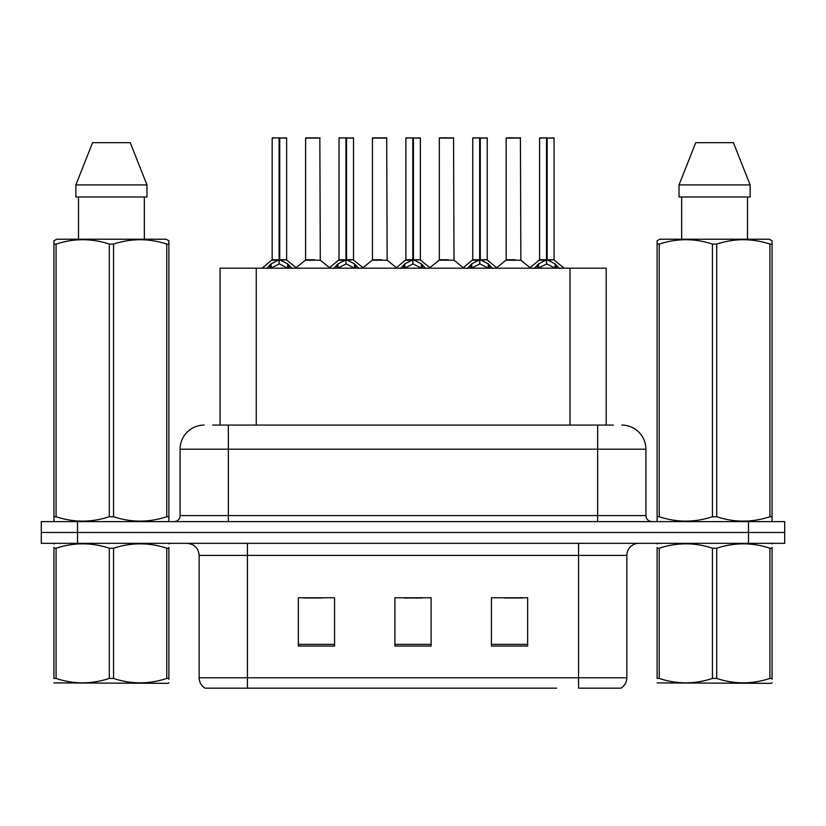 <?xml version="1.0" encoding="UTF-8"?>
<svg xmlns="http://www.w3.org/2000/svg" width="826" height="826" viewBox="0 0 826 826"><rect width="100%" height="100%" fill="white"/><g stroke="black" fill="none" stroke-linecap="round" stroke-linejoin="round"><path stroke-width="1.24" d="M220.046 425.07L220.046 268.182L606.191 268.182L606.191 425.07M626.851 677.774C626.707 682.276 624.735 685.735 620.935 688.151L578.572 688.151L578.572 677.774L626.851 677.774L626.851 555.402A12.07 12.07 0 0 1 638.921 543.332M556.61 688.151L205.065 688.151A12.07 12.07 0 0 1 199.149 677.774L199.149 555.402C198.436 548.072 194.409 544.055 187.079 543.332M784.7 543.332L784.7 532.471L41.3 532.471L41.3 543.332L77.499 543.332L77.499 532.471L41.3 532.471L41.3 521.609L77.499 521.609L77.499 532.471L784.7 532.471L784.7 543.332L77.499 543.332M527.649 646.035L527.649 597.766L491.439 597.766L491.439 646.035L527.649 646.035M334.561 646.035L334.561 597.766L298.351 597.766L298.351 646.035L334.561 646.035M431.1 646.035L431.1 597.766L394.9 597.766L394.9 646.035L431.1 646.035M303.782 598.003L321.882 598.003M504.356 598.003L522.455 598.003M404.069 598.003L422.169 598.003M213.222 425.07L613.326 425.07M212.674 425.07L228.358 425.07L228.358 449.199L180.089 449.199L180.089 515.579A6.03 6.03 0 0 1 174.049 521.609M204.218 425.07A24.14 24.14 0 0 0 180.089 449.199M621.782 425.07A24.14 24.14 0 0 1 645.911 449.199L645.911 515.579C646.242 519.213 648.255 521.227 651.951 521.609M784.7 532.471L784.7 521.609L77.499 521.609M266.788 268.471L271.176 263.824L279.085 259.829L279.085 264.041L279.302 258.528L279.725 259.829L287.634 263.824L292.022 268.471M272.167 138.087L279.095 137.849L272.167 138.087L272.167 259.736L279.085 259.829M286.643 138.087L279.725 138.087L279.725 259.746L286.643 259.736L286.643 138.087L272.404 137.849M279.725 138.087L286.405 137.849M279.085 138.087L279.085 259.746L272.167 259.736L262.1 268.182M279.715 137.849L279.725 259.829M287.634 263.824L287.634 268.182L279.725 264.041M279.085 264.041L272.343 267.376M279.095 137.849L279.085 259.736M279.302 137.849L276.989 137.849M314.665 259.736L305.372 260.211L320.292 260.211L319.838 137.849L305.589 138.087L305.589 259.736L313.147 259.736M315.243 137.849L305.837 137.849M333.652 268.471L338.04 263.824L345.949 259.829L345.949 264.041L346.156 258.528L346.579 259.829L354.488 263.824L358.876 268.471M339.021 138.087L345.96 137.849L339.021 138.087L339.021 259.736L345.949 259.829M353.507 138.087L346.579 138.087L346.579 259.746L353.507 259.736L353.507 138.087L339.259 137.849M346.579 138.087L353.26 137.849M345.949 138.087L345.949 259.746L339.021 259.736L328.965 268.182M346.569 137.849L346.579 259.829M354.488 263.824L354.488 268.182L346.579 264.041M345.949 264.041L339.207 267.376M345.96 137.849L345.949 259.736M346.156 137.849L343.853 137.849M400.507 268.471L404.895 263.824L412.804 259.829L412.804 264.041L413.021 258.528L413.434 259.829L421.343 263.824L425.731 268.471M405.876 138.087L412.814 137.849L405.876 138.087L405.876 259.736L412.804 259.829M420.362 138.087L413.434 138.087L413.434 259.746L420.362 259.736L420.362 138.087L406.124 137.849M413.434 138.087L420.124 137.849M412.804 138.087L412.804 259.746L405.886 259.736L395.819 268.182M413.423 137.849L413.434 259.829M421.343 263.824L421.343 268.182L413.434 264.041M412.804 264.041L406.062 267.376M412.814 137.849L412.804 259.736M413.01 137.849L410.708 137.849M467.361 268.471L471.749 263.824L479.658 259.829L479.658 264.041L479.875 258.528L480.298 259.829L488.207 263.824L492.595 268.471M472.74 138.087L479.669 137.849L472.74 138.087L472.74 259.736L479.658 259.829M487.216 138.087L480.298 138.087L480.298 259.746L487.216 259.736L487.216 138.087L472.978 137.849M480.298 138.087L486.979 137.849M479.658 138.087L479.658 259.746L472.74 259.736L462.674 268.182M480.288 137.849L480.298 259.829M488.207 263.824L488.207 268.182L480.298 264.041M479.658 264.041L472.916 267.376M479.669 137.849L479.658 259.736M479.875 137.849L477.562 137.849M534.226 268.471L538.614 263.824L546.523 259.829L546.523 264.041L546.729 258.528L547.153 259.829L555.062 263.824L559.45 268.471M539.595 138.087L546.533 137.849L539.595 138.087L539.595 259.736L546.523 259.829M554.081 138.087L547.153 138.087L547.153 259.746L554.081 259.736L554.081 138.087L539.832 137.849M547.153 138.087L553.833 137.849M546.523 138.087L546.523 259.746L539.595 259.736L529.528 268.182M547.142 137.849L547.153 259.829M555.062 263.824L555.062 268.182L547.153 264.041M546.523 264.041L539.781 267.376M546.533 137.849L546.523 259.736M546.729 137.849L544.427 137.849M381.519 259.736L372.227 260.211L387.157 260.211L386.692 137.849L372.454 138.087L372.454 259.736L380.012 259.736M382.108 137.849L372.691 137.849M448.373 259.736L439.091 260.211L454.011 260.211L453.546 137.849L439.308 138.087L439.308 259.736L446.866 259.736M448.962 137.849L439.546 137.849M515.238 259.736L505.946 260.211L520.865 260.211L520.411 137.849L506.162 138.087L506.162 259.736L513.72 259.736M515.816 137.849L506.41 137.849M168.886 682.699L168.132 683.329L53.938 682.895M168.886 679.24L168.886 678.445C168.886 684.289 168.886 684.289 168.886 678.445L166.759 678.445L166.759 548.216C149.093 542.372 131.355 542.372 113.554 548.216L109.28 548.216C91.624 542.372 73.886 542.372 56.075 548.216L53.938 548.216C53.938 542.372 53.938 542.372 53.938 548.216L53.938 547.421M113.554 548.216L113.554 678.445C131.21 684.289 148.948 684.289 166.759 678.445M113.554 678.445L109.28 678.445L109.28 548.216M168.886 547.432L168.886 548.216C168.886 542.372 168.886 542.372 168.886 548.216L166.759 548.216M168.886 543.9L168.132 543.332M54.692 543.332L53.938 543.973M168.886 548.216L168.886 678.445M56.075 548.216L56.075 678.445L53.938 678.445L53.938 548.216M56.075 678.445C73.741 684.289 91.469 684.289 109.28 678.445M53.938 678.445C53.938 684.289 53.938 684.289 53.938 678.445M772.062 682.699L771.308 683.329L657.114 682.895M772.062 679.24L772.062 678.445C772.062 684.289 772.062 684.289 772.062 678.445L769.925 678.445L769.925 548.216C752.259 542.372 734.531 542.372 716.72 548.216L712.446 548.216C694.79 542.372 677.052 542.372 659.241 548.216L657.114 548.216C657.114 542.372 657.114 542.372 657.114 548.216L657.114 547.421M716.72 548.216L716.72 678.445C734.376 684.289 752.114 684.289 769.925 678.445M716.72 678.445L712.446 678.445L712.446 548.216M772.062 547.432L772.062 548.216C772.062 542.372 772.062 542.372 772.062 548.216L769.925 548.216M772.062 543.9L771.308 543.332M657.868 543.332L657.114 543.973M772.062 548.216L772.062 678.445M659.241 548.216L659.241 678.445L657.114 678.445L657.114 548.216M659.241 678.445C676.907 684.289 694.645 684.289 712.446 678.445M657.114 678.445C657.114 684.289 657.114 684.289 657.114 678.445M168.132 521.609L168.886 521.175L168.886 516.735L166.759 516.735L166.759 244.093C149.093 238.249 131.355 238.249 113.554 244.093L109.28 244.093C91.624 238.249 73.886 238.249 56.075 244.093L53.938 244.093L53.938 240.779L56.736 239.22L53.938 240.779L53.938 518.253M113.554 244.093L113.554 516.735C131.21 522.579 148.948 522.579 166.759 516.735M113.554 516.735L109.28 516.735L109.28 244.093M56.075 244.093L56.075 516.735C73.741 522.579 91.469 522.579 109.28 516.735M56.075 516.735L53.938 516.735L53.938 521.175L54.692 521.609M168.886 518.253L168.886 240.779L166.098 239.22L168.886 240.779L168.886 244.093L166.759 244.093M166.098 239.22L56.736 239.22M78.501 196.98L78.501 239.22M144.333 239.22L144.333 196.98M146.966 196.98L146.966 184.91L146.966 196.98L75.868 196.98L75.868 184.91L92.574 142.671L75.868 184.91L146.966 184.91L130.26 142.671L92.574 142.671M130.26 142.671L146.966 184.91M771.308 521.609L772.062 521.175L772.062 516.735L769.925 516.735L769.925 244.093C752.259 238.249 734.531 238.249 716.72 244.093L712.446 244.093C694.79 238.249 677.052 238.249 659.241 244.093L657.114 244.093L657.114 240.779L659.902 239.22L657.114 240.779L657.114 518.253M716.72 244.093L716.72 516.735C734.376 522.579 752.114 522.579 769.925 516.735M716.72 516.735L712.446 516.735L712.446 244.093M659.241 244.093L659.241 516.735C676.907 522.579 694.645 522.579 712.446 516.735M659.241 516.735L657.114 516.735L657.114 521.175L657.868 521.609M772.062 518.253L772.062 240.779L769.264 239.22L772.062 240.779L772.062 244.093L769.925 244.093M769.264 239.22L659.902 239.22M681.667 196.98L681.667 239.22M747.499 239.22L747.499 196.98L747.499 239.22M750.132 196.98L750.132 184.91L750.132 196.98L679.034 196.98L679.034 184.91L695.74 142.671L679.034 184.91L750.132 184.91L733.426 142.671L695.74 142.671M733.426 142.671L750.132 184.91M256.256 425.07L256.256 268.182M569.992 425.07L569.992 268.182M578.572 543.332L578.572 555.402L199.149 555.402M626.851 555.402L578.572 555.402L578.572 677.774L247.428 677.774L247.428 688.151M199.149 677.774L247.428 677.774L247.428 543.332M748.501 543.332L748.501 521.609M431.1 644.363L394.9 644.363M334.561 644.363L298.351 644.363M527.649 644.363L491.439 644.363M228.358 521.609L228.358 515.579L645.911 515.579M180.089 515.579L228.358 515.579L228.358 449.199L597.642 449.199L597.642 521.609M645.911 449.199L597.642 449.199L597.642 425.07M278.29 260.211L271.94 260.211M279.725 259.746L286.643 259.736L280.52 260.211M288.894 264.929L288.894 268.182M269.916 264.929L269.916 268.182M271.176 263.824L271.176 268.182M320.075 138.087L305.589 138.087M345.154 260.211L338.805 260.211M346.579 259.746L353.497 259.736L347.374 260.211M355.758 264.929L355.758 268.182M336.771 264.929L336.771 268.182M338.04 263.824L338.04 268.182M412.009 260.211L405.659 260.211M413.434 259.746L420.362 259.736L414.229 260.211M422.613 264.929L422.613 268.182M403.625 264.929L403.625 268.182M404.895 263.824L404.895 268.182M478.863 260.211L472.513 260.211M480.298 259.746L487.216 259.736L481.093 260.211M489.467 264.929L489.467 268.182M470.49 264.929L470.49 268.182M471.749 263.824L471.749 268.182M545.728 260.211L539.378 260.211M547.153 259.746L554.07 259.736L547.948 260.211M556.332 264.929L556.332 268.182M537.344 264.929L537.344 268.182M538.614 263.824L538.614 268.182M386.929 138.087L372.454 138.087M453.794 138.087L439.308 138.087M520.648 138.087L506.162 138.087M286.87 260.211L296.71 268.182M305.372 260.211L296.121 267.707M320.292 260.211L329.553 267.707M353.724 260.211L363.564 268.182M420.579 260.211L430.429 268.182M487.443 260.211L497.283 268.182M554.298 260.211L564.137 268.182M372.227 260.211L362.975 267.707M387.157 260.211L396.408 267.707M439.091 260.211L429.84 267.707M454.011 260.211L463.262 267.707M505.946 260.211L496.694 267.707M520.865 260.211L530.127 267.707"/></g></svg>
